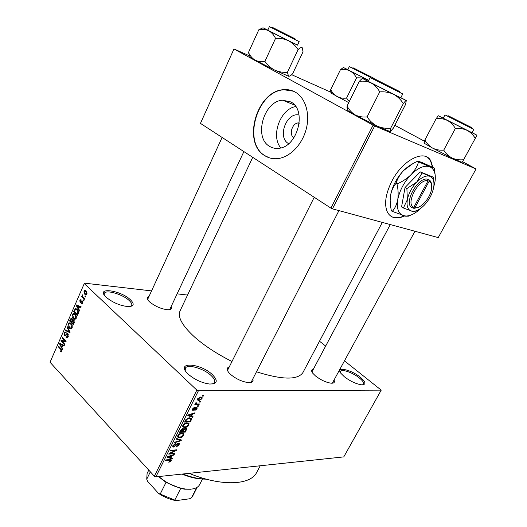 <?xml version="1.0" encoding="UTF-8"?>
<svg xmlns="http://www.w3.org/2000/svg" width="527" height="527" viewBox="0 0 527 527"><rect width="100%" height="100%" fill="white"/><g stroke="black" fill="none" stroke-linecap="round" stroke-linejoin="round"><path stroke-width="0.79" d="M188.205 374.157L187.138 373.09C175.866 361.364 200.609 363.222 212.322 374.572C218.369 380.889 217.401 384.038 209.417 384.018C201.63 382.865 194.562 379.578 188.205 374.157M212.783 383.979L214.502 382.609C215.299 380.777 214.153 378.412 211.07 375.52C203.659 368.393 187.144 363.67 185.32 368.287L185.247 370.567M344.447 376.845L340.864 373.287C335.363 366.219 350.83 369.42 360.191 377.115C365.975 382.101 366.456 384.67 361.621 384.822C356.206 384.018 350.481 381.357 344.447 376.845M362.859 384.835L363.538 384.255C364.137 382.819 362.708 380.692 359.249 377.885C352.761 372.596 341.575 368.716 340.409 371.41L340.264 372.339M106.164 297.241L105.466 296.543C95.881 286.8 120.637 290.239 130.38 299.718C134.668 304.046 134.023 306.345 128.45 306.622C120.314 305.818 112.883 302.696 106.164 297.241M130.577 306.477L131.658 305.482C132.185 304.211 131.361 302.564 129.187 300.535C122.705 294.237 105.637 289.31 104.26 293.453L104.221 294.975M288.677 143.673L288.46 143.542C277.09 137.488 286.457 111.935 299.046 115.031M299.27 122.936L298.196 122.929C292.07 123.199 288.704 134.853 293.862 137.85M290.766 101.922L282.604 100.216C263.658 101.013 253.48 137.58 269.567 146.354C272.387 148.1 275.516 148.739 278.954 148.278C297.65 146.928 307.228 109.827 290.766 101.922M295.713 106.54C280.147 109.043 270.542 136.104 280.799 147.903M295.14 92.047C291.648 90.13 287.88 89.34 283.836 89.669C256.616 90.651 241.88 142.857 264.785 155.669C268.915 158.278 273.526 159.22 278.612 158.489C290.515 156.736 302.472 144.135 306.319 128.72C310.219 113.325 305.317 97.633 295.14 92.047M293.42 91.197L284.119 89.788C256.906 90.769 242.17 142.955 265.074 155.761L269.501 157.869M334.151 380.435C334.961 382.424 333.934 383.34 331.081 383.188C326.022 382.444 320.831 380.039 315.508 375.968L312.702 373.156C311.088 370.903 311.312 369.572 313.374 369.17M312.228 371.324L312.089 372.227M252.815 378.946C253.744 381.588 252.183 382.8 248.138 382.569C241.959 381.667 236.122 378.966 230.642 374.466L228.968 372.78C226.505 369.71 226.59 367.78 229.232 366.983M227.908 369.618L227.789 371.127M171.117 306.642C172.065 308.69 170.998 309.724 167.902 309.751C161.506 309.092 155.458 306.516 149.747 302.024L148.614 300.891C146.684 298.578 146.802 297.116 148.976 296.517M147.889 298.881L147.823 299.856M256.84 472.146L256.623 472.548C250.437 485.308 221.129 486.652 189.101 473.332M303.071 372.293L302.92 372.569C297.722 380.158 282.241 379.901 256.471 371.792M231.972 361.502C216.959 353.933 204.489 345.771 194.542 337.01C182.151 325.607 177.342 316.872 180.109 310.798L252.736 157.336M432.858 167.276L430.737 160.755C424.564 148.858 402.483 159.971 391.805 181.255C385.309 194.529 383.939 205.016 387.701 212.724C391.271 218.316 396.91 219.397 404.624 215.984M432.529 167.118L430.401 160.57L426.837 157.02M199.773 401.462L200.603 401.449L200.293 402.081L199.463 402.094L199.773 401.462M197.157 404.018L199.351 403.972L199.035 404.604L194.792 404.696L195.109 404.057L195.787 404.044L195.359 403.682L195.932 402.7L196.452 402.865L196.11 403.722L197.157 404.018M197.625 405.79L198.455 405.777L198.145 406.403L197.315 406.422L197.625 405.79M196.36 407.424L197.157 407.819L196.973 408.912L194.852 410.48L196.393 408.88L196.156 408.05L193.073 410.441L192.375 410.085L192.559 409.051L194.503 407.562L193.178 409.011L193.297 409.815L196.36 407.424M191.564 416.198L193.04 416.673L192.717 417.331L187.796 415.632L188.126 414.966L194.983 412.773L194.654 413.431L192.645 414.031L191.564 416.198L191.117 415.75M188.91 425.151L187.105 426.975L184.793 427.687L182.691 426.85L182.876 425.427C184.114 423.701 185.524 422.852 187.098 422.885L188.897 423.412L188.91 425.151L188.402 424.65M183.864 435.309L182.065 437.133L179.747 437.865L177.632 437.054L177.816 435.658C179.048 433.938 180.458 433.089 182.039 433.102L183.844 433.596L183.864 435.309L183.356 434.801M171.229 460.75L170.34 461.731L168.739 462.219L170.55 460.782L170.432 460.17L165.603 460.512L165.906 459.9L169.938 459.551L171.367 459.919L171.229 460.75L170.083 459.537M198.402 390.784L155.893 476.863L154.365 476.224L196.841 390.105L198.402 390.784L381.225 390.138L344.671 361.015M155.893 476.863L343.782 456.889L381.225 390.138M170.946 457.772L172.448 458.147L172.131 458.78L167.125 457.436L167.441 456.797L174.325 454.366L174.009 454.999L171.986 455.671L170.946 457.772L170.511 457.317M170.241 453.437L174.971 453.062L174.668 453.668L168.752 454.142L169.075 453.49L175.102 450.545L170.353 450.908L170.656 450.295L176.571 449.847L176.242 450.499L170.241 453.437L169.905 453.088M178.324 443.148L179.312 443.622L179.081 444.94L176.09 447.107L178.422 444.933L178.594 444.03L178.027 443.76L173.726 447.107L172.764 446.665L172.961 445.473L175.656 443.497L173.666 445.407L173.502 446.231L174.048 446.494L176.459 444.175L178.324 443.148M176.505 438.464L181.446 440.025L181.15 440.631L174.338 442.845L174.654 442.206L180.59 440.407L176.183 439.11L176.505 438.464M185.57 428.339L186.644 428.82L185.405 432.054L179.516 432.377L180.471 430.44L182.81 428.655L183.712 429.261L185.57 428.339M189.582 417.799L191.65 418.576L190.464 421.87L184.588 422.12L186.057 419.367L189.582 417.799M200.649 397.042L202.144 397.648L202.006 398.781L198.936 400.579L197.467 399.967L197.612 398.847L200.649 397.042M202.743 395.487L203.567 395.481L203.251 396.113L202.427 396.126L202.743 395.487M196.841 390.105L84.261 283.585L84.551 283.164L151.559 290.897M177.118 293.855L187.559 295.061M325.66 346.068L319.494 341.226M85.763 296.378L85.506 296.958L84.952 296.424L85.209 295.838L85.763 296.378M84.01 300.377L83.76 300.963L83.207 300.423L83.457 299.843L84.01 300.377M79.597 310.475L79.333 311.082L76.27 305.548L76.534 304.942L81.178 306.859L80.914 307.472L79.544 306.839L78.668 308.842L79.597 310.475M74.887 319.441L73.339 318.697C72.212 317.741 71.87 316.338 72.311 314.481L73.339 313.46L75.223 314.217L76.343 316.154L76.211 318.387L74.887 319.441M70.776 328.848L69.235 328.09C68.121 327.122 67.779 325.719 68.22 323.874L69.221 322.867L71.112 323.644L72.225 325.587L72.087 327.814L70.776 328.848M68.174 336.753L67.272 337.748L66.086 337.32L66.29 336.707L67.074 336.977L67.759 336.252L67.621 334.434L67.12 334.263L65.48 335.857L64.61 335.554L64.294 332.893L65.131 331.97L66.152 332.333L65.954 332.952L65.276 332.708L64.735 333.321L64.874 335.001L65.348 335.212L67.001 333.545L67.858 333.861L68.174 336.753M62.759 348.973L62.502 349.566L59.551 343.947L59.808 343.354L64.301 345.455L64.044 346.048L62.72 345.369L61.863 347.313L62.759 348.973M84.261 283.585L50.045 362.28L154.365 476.224M61.099 352.056L60.065 351.437L60.262 350.83L61.33 350.962L61.31 350.066L58.319 346.773L58.563 346.213L61.066 348.867L61.751 351.45L61.099 352.056M64.828 344.243L64.584 344.81L60.868 340.916L61.132 340.317L65.15 341.048L62.166 337.939L62.41 337.372L66.138 341.259L65.868 341.865L61.857 341.127L64.828 344.243M70.124 332.142L69.88 332.695L65.394 330.528L65.651 329.935L69.544 331.997L66.889 327.096L67.146 326.503L70.124 332.142M74.136 322.959L73.358 324.737L69.577 320.91L71.112 318.236L71.988 318.519L72.509 319.935L73.787 320.093L74.136 322.959M78.233 313.598L77.489 315.291L73.675 311.503L75.374 308.69L77.245 309.501C78.398 310.423 78.727 311.793 78.233 313.598M82.792 303.335L82.1 304.092L81.27 303.875L81.474 303.242L82.41 302.9L81.995 301.596L80.73 302.821L80.104 302.617L79.873 300.528L80.578 299.758L81.263 299.962L80.282 300.897L80.295 301.978L81.804 300.785L82.495 301.042L82.792 303.335M84.742 298.71L84.485 299.296L81.672 296.576L81.922 295.996L82.37 296.424L82.172 295.252L82.568 294.843L82.752 296.635L84.742 298.71M86.896 293.961L86.092 294.745L84.715 294.185L83.958 291.154L84.761 290.364L86.105 290.897L86.896 293.961M373.096 125.156L374.677 125.933L332.458 208.857L330.916 208.119L373.096 125.156L233.975 48.965L249.686 55.921M291.662 74.696L333.189 93.272M332.458 208.857L438.233 237.585L476.046 168.963L462.554 161.664M424.406 141.183L394.815 125.288M374.677 125.933L476.046 168.963M233.975 48.965L200.458 123.384L330.916 208.119M391.041 216.353C394.604 218.356 398.972 218.191 404.143 215.859M332.313 383.201L414.953 231.261M250.325 382.562L251.471 381.568M169.305 309.672L170.03 308.947M61.725 351.502L60.065 351.437M61.89 350.989L61.33 350.962M61.85 350.086L61.31 350.066M59.129 346.812L58.319 346.773M61.244 344.026L59.551 343.947M64.261 345.435L62.72 345.369M60.671 345.007L61.514 346.667L62.199 345.099L60.085 344.012L60.671 345.007M62.14 346.694L61.514 346.667M61.343 344.072L60.085 344.012M63.688 345.172L62.199 345.099M64.419 341.259L60.868 340.916M65.98 341.094L65.15 341.048M62.996 337.985L62.166 337.939M66.053 341.45L61.857 341.127M67.772 337.412L66.086 337.32M68.345 336.285L67.759 336.252M68.253 334.474L67.621 334.434M65.849 335.627L64.61 335.554M64.966 332.932L64.294 332.893M67.878 333.874L66.593 333.802M66.955 330.62L65.394 330.528M70.065 332.03L69.544 331.997M67.482 327.135L66.889 327.096M71.837 328.262L69.235 328.09M68.899 323.921L68.22 323.874M68.662 324.316L69.492 327.53L70.908 328.104L71.639 327.366L70.855 324.204L69.399 323.578L68.662 324.316M71.138 323.664L69.893 323.578M71.619 324.257L70.855 324.204M72.232 327.405L71.639 327.366M70.453 320.976L69.577 320.91M71.007 319.184L70.354 319.138M73.714 320.027L72.509 319.935M70.269 320.785L71.395 321.925L72.094 320.212L71.797 319.158L71.283 318.96L70.269 320.785M72.015 321.971L71.395 321.925M72.397 319.197L71.797 319.158M74.011 320.357L72.094 320.212M71.837 322.372L73.167 323.716L73.912 321.859L73.536 320.666L72.943 320.449L71.837 322.372M73.787 323.762L73.167 323.716M74.221 320.719L73.536 320.666M74.439 321.898L73.912 321.859M74.3 322.544L73.701 322.498M75.921 318.894L73.339 318.697M72.983 314.533L72.311 314.481M72.752 314.922L73.596 318.13L74.999 318.697L75.763 317.946L74.959 314.784L73.51 314.171L72.752 314.922M75.275 314.27L73.997 314.171M75.75 314.843L74.959 314.784M76.349 317.992L75.763 317.946M74.584 311.576L73.675 311.503M76.955 309.23L74.847 309.046M74.373 311.365L77.298 314.27L77.825 311.226L76.988 310.074L75.565 309.415L74.373 311.365M77.917 314.323L77.298 314.27M77.798 310.139L76.988 310.074M78.385 311.273L77.825 311.226M78.358 313.282L77.752 313.236M78.47 305.746L76.27 305.548M81.125 306.984L79.544 306.839M77.423 306.569L78.306 308.209L79.01 306.595L76.817 305.594L77.423 306.569M78.925 308.262L78.306 308.209M80.96 306.773L79.01 306.595M82.344 303.974L81.27 303.875M82.93 302.953L82.41 302.9M82.923 301.754L82.311 301.694M82.904 301.681L82.212 301.615M80.974 302.696L80.104 302.617M80.479 300.588L79.873 300.528M81.52 302.103L80.611 302.017M83.958 300.495L83.207 300.423M82.785 296.688L81.672 296.576M82.851 295.318L82.172 295.252M85.71 296.503L84.952 296.424M86.639 294.382L84.715 294.185M84.584 291.22L83.958 291.154M84.36 291.556L84.966 293.598L86 294.04L86.494 293.552L85.881 291.51L84.86 291.069L84.36 291.556M86.691 291.596L85.881 291.51M87.014 293.611L86.494 293.552M169.984 461.356L170.34 461.731M169.852 459.557L170.432 460.17M171.242 457.844L172.131 458.78M173.633 454.61L174.009 454.999M171.644 455.308L171.986 455.671M168.91 457.205L170.359 457.627L171.196 455.934L167.922 457.021L168.91 457.205M170.867 455.585L171.196 455.934M174.147 453.128L174.668 453.668M174.575 449.999L175.102 450.545M175.682 449.913L176.242 450.499M178.6 444.452L179.081 444.94M177.599 443.319L178.027 443.76M172.737 446.086L173.726 447.107M174.977 443.648L175.425 444.109M173.258 444.979L173.666 445.407M180.162 439.623L181.15 440.631M179.667 439.465L180.59 440.407M181.723 436.784L182.065 437.133M179.094 437.199L179.747 437.865M178.515 435.618L178.37 436.672L180.063 437.245L183.172 435.355L183.31 434.314L181.716 433.721L180.247 434.057L178.515 435.618L178.093 435.19M179.878 433.681L180.247 434.057M181.209 433.207L181.716 433.721M184.839 431.481L185.405 432.054M183.119 428.668L183.712 429.261M180.517 431.718L182.283 431.62L183.113 429.485L182.599 429.268L180.517 431.718L180.069 431.264M182.138 428.807L182.599 429.268M182.968 431.587L185.03 431.475L185.899 429.222L185.267 428.965L183.574 430.361L182.968 431.587L182.52 431.132M183.106 429.887L183.574 430.361M184.806 428.497L185.267 428.965M186.749 426.626L187.105 426.975M184.094 426.989L184.793 427.687M183.574 425.388L183.429 426.468L185.109 427.068L188.225 425.19L188.356 424.116L186.775 423.51L185.313 423.833L183.574 425.388L183.146 424.966M184.931 423.451L185.313 423.833M186.248 422.99L186.775 423.51M190.886 419.571L191.367 420.045M189.872 421.284L190.464 421.87M185.59 421.462L190.089 421.277L190.912 418.952L190.576 418.616L189.265 418.425L186.696 419.452L185.59 421.462L185.135 421.014M185.695 419.914L186.136 420.355M186.314 419.077L186.696 419.452M188.725 417.891L189.265 418.425M189.733 417.792L190.576 418.616M191.117 415.757L192.717 417.331M194.226 413.016L194.654 413.431M192.25 413.649L192.645 414.031M189.568 415.48L190.991 416.007L191.854 414.262L188.6 415.23L189.568 415.48M191.479 413.893L191.854 414.262M196.531 408.484L196.973 408.912M195.669 407.582L196.156 408.05M195.273 407.819L195.688 408.221M192.335 409.729L193.073 410.441M193.817 407.753L194.265 408.188M192.796 408.642L193.178 409.011M197.585 405.869L198.145 406.403M198.402 403.992L199.035 404.604M195.346 403.623L195.787 404.044M195.708 402.898L196.149 403.326M199.733 401.548L200.293 402.081M201.518 398.326L202.006 398.781M197.473 399.183L198.936 400.579M198.211 398.853L198.145 399.506L199.252 399.947L201.406 398.774L201.472 398.116L200.372 397.681L198.211 398.853L197.823 398.484M199.812 397.147L200.372 397.681M202.691 395.586L203.251 396.113M182.862 473.997C189.061 476.48 194.95 478.055 200.537 478.727L205.8 479.036M206.32 479.181L199.753 478.911C194.14 478.239 188.218 476.632 181.999 474.089M400.836 97.647L406.277 100.525L393.425 94.221C397.496 96.434 400.803 99.57 403.333 103.628C404.835 101.546 405.816 100.512 406.277 100.525L405.586 104.405L393.287 128.252L390.237 131.664L390.672 128.219L403.333 103.628M398.28 90.848L373.129 78.187L398.28 90.848M397.747 96.296L400.79 97.745L402.747 93.931L370.119 77.515L368.202 81.356L397.747 96.296M390.672 128.219C385.929 128.654 381.429 127.949 377.167 126.098C373.096 123.983 369.743 120.914 367.095 116.889L379.717 91.896C384.578 91.5 389.15 92.278 393.425 94.221L371.199 83.016C374.756 85.012 377.596 87.969 379.717 91.896M367.095 116.889C362.78 117.363 358.821 116.704 355.231 114.912C351.779 112.831 349.058 109.866 347.069 106.013L359.295 81.402C363.544 80.789 367.517 81.329 371.199 83.016L362.839 78.635L368.248 81.257M347.069 106.013L347.346 109.8L347.985 110.67L346.904 107.067M362.688 78.595C361.963 78.655 360.837 79.59 359.295 81.402M390.237 131.664L377.167 126.098L355.231 114.912L347.985 110.67M377.404 80.348L398.32 90.848L377.404 80.348M456.606 120.004L469.998 126.724L456.606 120.004M289.824 36.132L274 28.188L289.824 36.132M370.369 76.501L353.353 67.95L370.369 76.501M158.844 476.546C166.67 483.358 175.511 487.508 185.346 489.01L191.762 489.069C195.675 488.536 198.277 487.086 199.562 484.728L199.641 484.57M190.794 489.24L184.615 489.181L180.669 488.476L166.025 482.37L158.456 476.592M180.669 488.476L174.786 500.103L176.031 500.65C169.944 499.53 164.108 497.106 158.508 493.384L147.632 481.349L146.737 479.175L150.34 471.83M196.788 487.508L191.518 497.811L189.562 498.779L176.031 500.65M158.508 493.384L174.786 500.103M166.025 482.37L160.201 494.056M191.518 497.811L192.605 496.243M148.766 470.11L147.086 473.542L146.737 479.175M461.283 162.125L462.528 161.703L462.186 162.309L461.283 162.125L452.08 158.008C448.655 156.216 445.868 153.588 443.727 150.136L455.354 128.469C459.531 128.087 463.431 128.713 467.041 130.347C470.466 132.218 473.213 134.892 475.262 138.37L476.955 135.208L447.331 120.413C450.671 122.271 453.345 124.958 455.354 128.469M462.528 161.703L463.622 159.727C459.531 160.142 455.684 159.569 452.08 158.008L432.595 148.094C429.34 146.17 426.765 143.482 424.867 140.03L423.991 142.876L424.551 143.456L424.123 141.961M424.867 140.03L436.165 118.647L438.332 115.749L443.253 118.14M449.103 116.203L471.823 127.653L449.103 116.203M472.008 132.718L473.813 129.398L444.979 114.886L443.214 118.213L472.014 132.718M463.622 159.727L475.262 138.37M443.727 150.136C439.689 150.439 435.981 149.76 432.595 148.094L424.551 143.456M436.165 118.647C440.144 118.232 443.872 118.825 447.331 120.413L438.332 115.749M472.054 132.646L476.955 135.208M297.557 45.045L288.427 40.717C292.327 42.832 295.548 45.79 298.098 49.591C299.85 47.911 301.194 47.206 302.129 47.476L303.038 51.784L292.604 73.833C290.891 75.552 289.534 76.356 288.539 76.237L287.406 72.278L298.098 49.591M294.053 38.287L272.037 27.206L294.053 38.287M293.559 43.221L297.518 45.131L299.171 41.613L269.383 26.64L267.756 30.184L293.559 43.221M287.406 72.278C282.999 72.614 278.763 71.889 274.705 70.104C270.812 68.082 267.545 65.177 264.903 61.395L275.549 38.372C280.061 38.069 284.349 38.853 288.427 40.717L268.625 30.737C271.53 32.384 273.842 34.927 275.549 38.372M264.903 61.395C261.339 62.008 258.078 61.587 255.127 60.137C252.407 58.497 250.259 56.073 248.678 52.865L248.474 52.469L258.816 29.769C262.327 29.044 265.601 29.367 268.625 30.737L263.309 27.918M248.474 52.469L249.897 56.58M262.953 27.806L258.816 29.769M288.539 76.237L274.705 70.104L255.127 60.137L250.108 57.199L249.917 56.62M263.322 27.924L267.795 30.105M349.322 101.487L346.562 98.068C343.156 98.509 340.027 98.029 337.181 96.639C334.454 95.012 332.3 92.66 330.725 89.583L340.455 69.656C343.821 69.136 346.957 69.531 349.862 70.855L343.538 67.561L347.833 69.656M353.854 68.194L373.88 78.279L353.854 68.194M370.58 77.324L349.329 66.613L347.8 69.722L368.716 80.315M330.725 89.583L330.6 90.868L331.351 93.286L348.755 102.627M343.387 67.515L340.455 69.656M346.562 98.068L356.548 77.897C360.475 77.594 364.17 78.233 367.648 79.821L368.683 80.381M368.702 80.341L349.862 70.855C352.662 72.43 354.888 74.775 356.548 77.897M431.633 185.537C431.554 182.638 430.631 180.682 428.873 179.667L427.753 179.213L428.043 180.774L413.787 207.322L412.384 207.869L414.505 208.27L418.451 207.19M428.043 180.774C418.853 178.054 404.993 204.101 413.787 207.322M427.733 179.252C417.819 176.183 402.799 204.45 412.404 207.836M433.912 182.573L433.24 177.125L429.986 176.321L422.101 172.922L416.771 182.046L406.89 188.587L407.358 199.7L403.392 207.994L412.825 211.472L414.769 211.472L416.304 210.747M433.24 177.125L420.23 171.861L405.039 187.5L401.574 206.894L403.392 207.994M422.101 172.922L420.23 171.861M406.89 188.587L405.039 187.5M433.635 187.559L435.131 180.913C435.921 173.502 434.123 168.778 429.742 166.756C424.413 165.03 418.168 167.685 411.007 174.7C403.998 182.237 399.578 190.576 397.747 199.72C396.475 208.547 398.412 213.87 403.563 215.695L406.086 216.037C410.829 215.879 415.869 213.191 421.205 207.961M435.236 175.603L434.314 168.041L429.742 166.756L418.576 161.835C417.232 166.38 414.709 170.669 411.007 174.7C407.081 178.534 402.417 181.624 397.009 183.976C398.221 189.509 398.471 194.759 397.747 199.72C396.778 204.463 394.96 208.356 392.299 211.399L405.652 216.215L408.484 216.162L410.507 215.207M434.314 168.041L422.39 162.659L419.4 161.598L417.568 161.269L418.576 161.835M397.009 183.976L396.008 183.383C397.424 178.772 399.973 174.47 403.656 170.484C407.555 166.69 412.186 163.62 417.568 161.269M392.299 211.399L391.33 210.8L390.441 205.286L390.151 199.898L390.547 195.379C391.469 190.642 393.287 186.644 396.008 183.383M412.858 163.647L403.656 170.484C396.679 177.968 392.305 186.262 390.547 195.379L390.145 200.695M407.358 199.7C406.396 205.952 407.72 209.746 411.33 211.083L413.148 211.34C416.653 211.222 420.368 209.16 424.301 205.161C429.037 200.056 432.12 194.351 433.543 188.047L433.826 186.334C434.393 181.044 433.115 177.704 429.986 176.321C426.218 175.168 421.811 177.079 416.771 182.046C411.837 187.362 408.695 193.244 407.358 199.7M413.557 208.191L414.94 207.684L429.176 181.196L428.873 179.667M414.94 207.684L415.777 207.75C421.699 208.046 430.724 197.118 431.58 188.626C432.002 184.905 431.198 182.428 429.176 181.196M412.7 207.724L413.537 208.231M61.567 349.487L60.849 349.46M62.39 344.559L60.98 344.493M66.685 334.625L65.967 334.586M69.617 331.18L69.063 331.14M72.495 320.897L71.863 320.851M75.012 309.942L74.379 309.889M79.597 306.207L77.746 306.042M81.988 301.596L81.059 301.51M169.174 459.616L169.681 460.15M169.002 456.244L169.319 456.573M175.807 445.005L176.156 445.368M178.811 439.195L179.799 440.203M185.886 429.67L186.354 430.137M180.609 430.184L181.051 430.631M189.628 414.486L189.983 414.835M194.707 408.425L195.148 408.847M399.532 91.481L374.302 78.754L399.532 91.481M447.976 115.637L471.645 127.567L447.976 115.637M295.08 38.807L274.33 28.339L295.08 38.807M352.899 67.713L372.813 77.752L352.899 67.713M299.231 123.318L298.196 122.929M294.567 105.064L282.604 100.216M256.623 472.548L260.219 465.769M302.92 372.569L382.325 222.401M430.401 160.57L430.737 160.755M61.046 351.259L61.811 351.285M67.074 336.977L68.042 337.03M67.403 334.276L68.187 334.322M65.131 331.97L65.664 332.003M65.598 332.728L66.02 332.754M67.001 333.545L67.456 333.571M69.221 322.867L70.111 322.932M70.908 328.104L71.903 328.169M71.112 318.236L71.652 318.282M72.845 319.731L73.332 319.764M71.56 318.98L72.337 319.039M73.266 320.475L74.129 320.535M73.339 313.46L74.261 313.532M74.999 318.697L76.007 318.769M75.374 308.69L76.204 308.763M76.165 309.468L77.317 309.566M81.968 303.381L82.739 303.453M80.578 299.758L80.967 299.791M80.532 302.057L81.481 302.149M81.804 300.785L82.186 300.818M84.761 290.364L85.466 290.436M85.334 291.115L86.428 291.233M86 294.04L86.817 294.119M170.484 460.19L169.878 459.557M178.37 443.806L177.823 443.24M173.502 446.231L172.902 445.611M179.312 443.622L178.936 443.24M184.048 433.925L183.422 433.293M178.37 436.672L177.685 435.967M182.862 433.859L182.105 433.095M183.666 429.07L183.317 428.728M186.644 428.82L186.268 428.444M182.948 429.314L182.362 428.728M185.695 429.018L185.089 428.411M189.094 423.728L188.435 423.076M183.429 426.468L182.731 425.77M187.882 423.655L187.111 422.885M191.65 418.576L191.103 418.036M196.34 408.076L195.78 407.536M193.04 409.67L192.507 409.156M197.157 407.819L196.808 407.49M196.11 403.722L195.504 403.135M202.144 397.648L201.663 397.193M198.145 399.506L197.566 398.952M201.13 397.793L200.359 397.062M199.753 478.911L200.537 478.727M389.025 131.348L390.006 130.992M251.438 381.634L338.94 210.616M227.473 370.488L314.224 197.276M390.29 224.561L311.925 371.897M222.117 137.448L147.613 299.488M243.889 151.592L170.01 308.993M199.562 484.728L202.539 478.918M184.615 489.181L185.346 489.01M197.21 487.244L192.526 496.401M250.108 57.199L248.678 52.865M406.086 216.037L405.652 216.215M415.777 207.75L414.505 208.27"/></g></svg>
